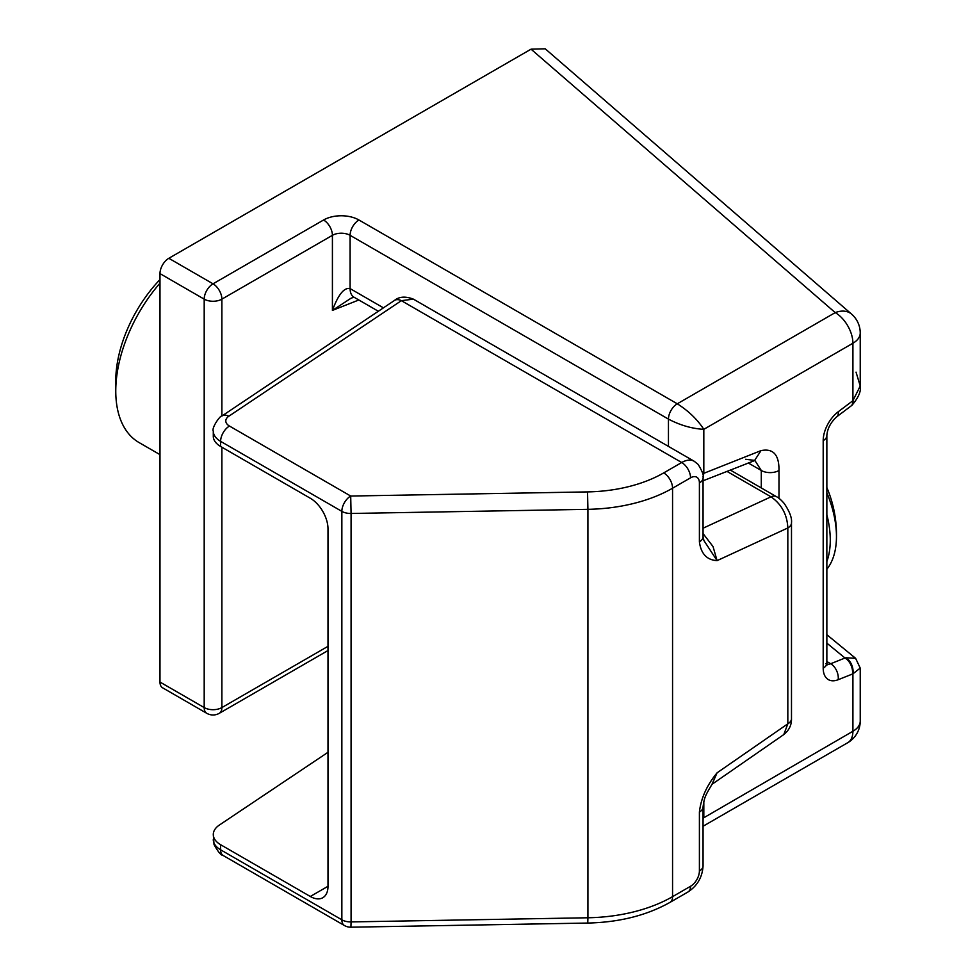 <?xml version="1.0" encoding="UTF-8"?>
<svg xmlns="http://www.w3.org/2000/svg" width="976" height="976" viewBox="0 0 976 976"><rect width="100%" height="100%" fill="white"/><g stroke="black" fill="none" stroke-linecap="round" stroke-linejoin="round"><path stroke-width="1.46" d="M159.979 283.186A112.557 64.977 120 0 0 115.766 391.034L115.766 380.835A100.052 57.767 -60 0 1 159.979 279.575M115.766 391.034A112.557 64.977 120 0 0 139.068 442.567L159.979 454.633M159.979 273.609L159.979 682.053L204.191 707.576L204.191 299.144L159.979 273.609A12.505 7.222 -60 0 1 168.824 258.298L213.036 283.821L323.568 220.003A25.01 14.445 0 0 1 358.948 220.003L677.283 403.796C688.519 410.933 697.364 419.436 703.818 429.33L703.818 473.201A18.764 12.383 68.4 0 1 703.025 476.63M668.45 446.398L668.45 419.119A12.505 7.222 -60 0 1 677.283 403.796L835.224 312.613L531.029 49.178L168.824 258.298M702.696 473.763L761.012 450.619C773.212 448.13 779.202 454.755 778.982 470.493L778.982 498.382M221.881 447.191L221.881 707.576A12.505 7.222 180 0 1 204.191 707.576A12.505 7.222 120 0 0 206.778 713.31L162.565 687.775A12.505 7.222 -60 0 1 159.979 682.053M531.029 49.178L545.218 48.8L851.597 314.126A25.01 16.995 130.9 0 0 835.224 312.613A25.01 14.445 -120 0 1 852.914 343.247L703.818 429.33C692.021 428.684 680.235 425.28 668.45 419.119L350.103 235.326L350.103 288.603L383.434 307.843M353.983 297.192L351.006 298.229L332.413 310.417C338.306 294.508 344.199 287.237 350.103 288.603A18.764 10.834 120 0 0 353.983 297.192L378.346 311.259M836.883 416.679C830.722 422.279 827.38 428.562 826.855 435.54L826.855 663.082A12.505 7.222 180 0 1 823.195 668.182L823.195 440.64A25.01 14.445 120 0 1 838.189 411.799A12.505 6.039 -127.1 0 1 836.883 416.679L851.182 405.882A12.505 6.039 -127.1 0 0 852.487 401.002L852.914 400.672A12.505 5.649 51 0 1 851.95 405.284L851.95 405.284C858.514 397.586 861.271 391.144 860.234 385.984L856.037 372.137M852.487 674.001A12.505 8.235 -111.8 0 0 844.996 658.019L845.911 657.763A12.505 8.503 71 0 1 852.914 673.843L838.189 679.711A25.01 14.445 120 0 1 823.195 668.182M826.855 634.705L855.61 658.324L845.911 657.763M860.234 668.072L852.914 673.843L852.914 731.268L703.062 818.193M703.818 801.552L703.818 817.351L703.062 819.34M860.234 333.036A25.01 14.445 0 0 1 852.914 343.247L852.914 400.672L860.234 385.984L860.234 333.036A25.01 25.01 0 0 0 851.597 314.126M761.292 487.951L761.292 470.493L754.863 460.44M327.997 752.301L219.356 825.062A25.01 14.445 0 0 0 213.293 834.492A25.01 14.445 0 0 0 220.613 844.704L310.307 896.48L327.997 886.269L327.997 528.882A25.01 14.445 60 0 0 310.307 498.248L220.613 446.471A25.01 14.445 180 0 1 213.293 436.26L213.293 431.148A25.01 14.445 180 0 0 220.613 441.359L220.613 446.471M327.997 886.269A25.01 14.445 60 0 1 322.812 897.725A25.01 14.445 60 0 1 310.307 896.48M703.062 533.579L713.041 546.572L717.079 560.639C706.868 560.029 700.975 553.758 699.402 541.826L699.402 482.937A12.505 7.222 120 0 0 690.557 477.825L672.562 488.22L672.562 896.651L690.557 886.269A12.505 7.222 120 0 0 699.402 870.958L699.402 812.056C700.975 798.295 706.868 785.216 717.079 772.821L711.98 784.314L783.789 734.574L787.827 723.814A12.505 7.222 0 0 0 791.487 718.714A12.505 7.222 0 0 0 791.487 718.702C791.658 725.009 789.096 730.304 783.789 734.574M699.402 812.056A12.505 7.222 0 0 0 703.062 806.957C704.343 797.111 705.282 795.696 712.175 784.033L717.079 772.821L787.827 723.814L787.827 527.967C787.229 514.694 781.63 504.311 771.016 496.821L726.913 471.359M413.421 299.156L401.38 300.669L228.823 416.227A12.505 7.222 0 0 0 229.458 426.048L350.701 496.04L587.54 491.904A112.557 64.977 0 0 0 663.717 472.896L681.712 462.514L401.38 300.669A12.505 7.735 56.2 0 0 394.426 300.486L394.426 300.486C399.16 296.533 405.491 296.094 413.421 299.156L694.217 461.27A25.01 14.445 -60 0 0 681.712 462.514A12.505 7.222 60 0 1 690.557 477.825M703.062 806.957L703.062 865.846A12.505 7.222 0 0 1 699.402 870.958M220.613 844.704L220.613 849.803L341.856 919.807A12.505 7.222 120 0 0 344.443 925.529A12.505 12.505 0 0 0 350.921 927.2L351.079 921.917L587.918 917.769L587.918 509.326L351.079 513.474L350.701 496.04A12.505 7.222 -60 0 0 341.856 511.363L220.613 441.359A12.505 7.222 -60 0 1 229.458 426.048M699.402 531.615L699.402 482.937A12.505 7.222 180 0 0 703.062 477.825L703.062 536.727A12.505 7.222 180 0 1 703.062 536.727A12.505 7.222 180 0 1 699.402 541.826M703.062 536.715L703.916 540.558L717.079 560.639L787.827 527.967A12.505 7.222 0 0 0 791.487 522.855L791.487 718.702M826.855 514.742A87.535 50.545 60 0 1 826.855 561.554M826.855 492.77A87.535 50.545 60 0 1 828.648 497.284A87.535 50.545 60 0 1 836.395 539.838A87.535 50.545 60 0 1 826.855 569.24M358.826 299.986L332.413 310.417L332.413 235.326L221.881 299.144L221.881 416.044A12.505 7.735 56.2 0 1 228.823 416.227M206.778 713.31A12.505 12.505 0 0 0 219.283 713.31A12.505 7.222 60 0 0 221.881 707.576L327.997 646.319M826.855 661.521L830.698 663.741L844.996 658.019L826.855 643.123M838.189 411.799L852.487 401.002M778.982 470.493A12.505 7.222 180 0 1 761.292 470.493L748.214 462.941M323.568 220.003A12.505 7.222 -120 0 1 332.413 235.326A12.505 7.222 0 0 1 350.103 235.326A12.505 7.222 -60 0 1 358.948 220.003M213.036 283.821A12.505 7.222 120 0 0 204.191 299.144A12.505 7.222 180 0 0 221.881 299.144A12.505 7.222 -120 0 0 213.036 283.821M826.855 435.54A12.505 7.222 180 0 1 823.195 440.64M838.189 679.711A12.505 8.235 68.2 0 0 830.698 663.741A12.505 7.222 -60 0 1 826.916 664.156M860.234 721.057A25.01 14.445 180 0 1 852.914 731.268A25.01 14.445 -120 0 1 847.729 742.712A25.01 25.01 0 0 0 860.234 721.057L860.234 668.109L855.61 658.324M761.012 450.619L754.643 460.404L745.676 459.281M341.856 919.807L341.856 511.363A12.505 7.222 0 0 0 351.079 513.474L351.079 921.917A12.505 7.222 0 0 1 341.856 919.807M703.062 528.211L771.016 496.821A12.505 7.222 -60 0 1 776.396 496.662L730.268 470.029M663.717 472.896A12.505 7.222 60 0 1 672.562 488.22A125.062 72.2 180 0 1 587.918 509.326L587.54 491.904M669.975 902.385C646.685 915.439 619.284 922.332 587.759 923.052L587.918 917.769A125.062 72.2 0 0 0 672.562 896.651A12.505 7.222 -120 0 1 669.975 902.385L687.958 891.991A12.505 7.222 -120 0 0 690.557 886.269M213.293 839.592A25.01 14.445 0 0 0 220.613 849.803A12.505 7.222 120 0 0 223.211 855.525C221.064 855.452 218.002 851.78 214.025 844.521L213.293 834.492M327.997 650.541L219.283 713.31M826.855 663.082L827.099 664.961L825.781 663.704M703.062 826.245L847.729 742.712M851.182 405.882L851.95 405.284M754.936 460.477L703.062 480.778M687.958 891.991C697.376 885.805 702.403 877.095 703.062 865.846M350.921 927.2L587.759 923.052M223.211 855.525L344.443 925.529M703.062 477.825C704.038 475.898 702.403 471.432 698.157 464.43L694.217 461.27M394.426 300.486L221.869 416.044C220.405 415.093 211.341 427.927 213.293 431.148M791.487 522.855C792.097 518.049 789.657 511.57 784.167 503.409C780.995 499.797 778.397 497.553 776.396 496.662M836.395 539.838A120.89 120.89 0 0 0 826.855 487.549"/></g></svg>
